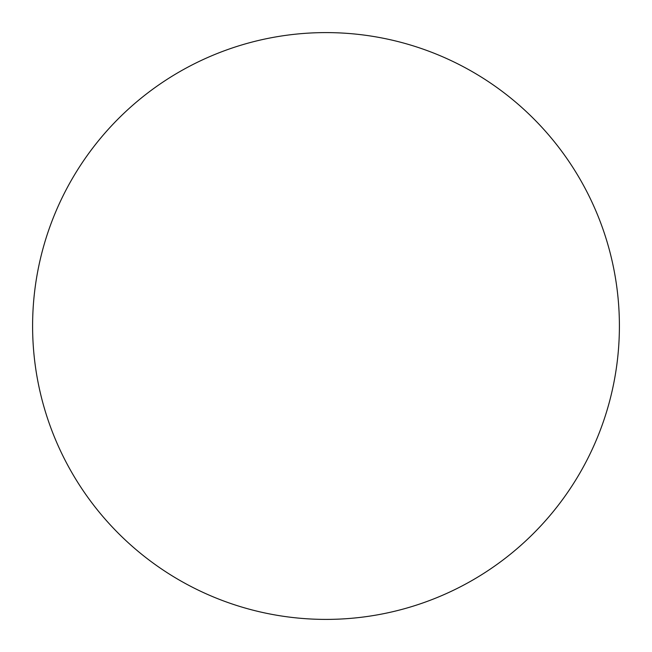<?xml version="1.0" encoding="UTF-8"?>
<svg xmlns="http://www.w3.org/2000/svg" width="652" height="652" viewBox="0 0 652 652"><rect width="100%" height="100%" fill="white"/><g stroke="black" fill="none" stroke-linecap="round" stroke-linejoin="round"><path stroke-width="0.98" d="M619.4 326A293.4 293.4 0 0 0 326 32.6A293.4 293.4 0 0 0 32.6 326A293.4 293.4 0 0 0 326 619.4A293.4 293.4 0 0 0 619.4 326"/></g></svg>
